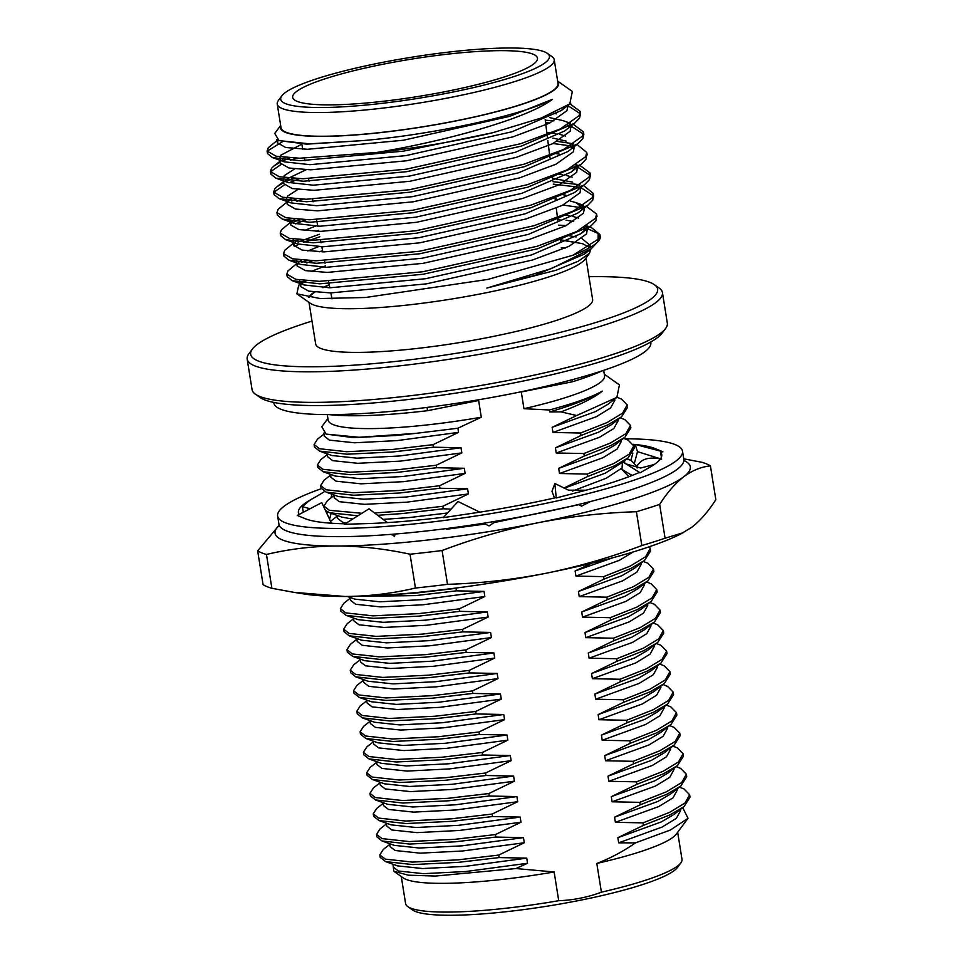 <?xml version="1.0" encoding="UTF-8"?>
<svg xmlns="http://www.w3.org/2000/svg" width="963" height="963" viewBox="0 0 963 963"><rect width="100%" height="100%" fill="white"/><g stroke="black" fill="none" stroke-linecap="round" stroke-linejoin="round"><path stroke-width="1.44" d="M273.745 402.414L273.853 403.052A190.879 29.215 -9.1 0 0 280.582 409.131A190.879 29.215 -9.1 0 0 489.902 397.803A190.879 29.215 -9.1 0 0 650.819 342.672L650.711 342.034M661.388 457.184L660.534 452.032A183.993 28.156 170.9 0 1 661.75 454.5A183.993 28.156 170.9 0 1 650.206 467.031A183.993 28.156 170.9 0 1 649.495 467.428L640.118 472.809L638.662 472.725A183.993 28.156 170.9 0 1 580.159 491.756A183.993 28.156 170.9 0 1 578.51 492.177L556.229 497.967L554.881 483.522L551.98 491.274L554.483 497.979M633.197 444.316A183.993 28.156 170.9 0 1 635.123 444.497M635.736 444.557A183.993 28.156 170.9 0 1 655.261 448.638L645.86 447.253M299.084 514.471A183.993 28.156 170.9 0 1 298.398 512.701A183.993 28.156 170.9 0 1 309.942 500.182L302.37 506.646L303.261 511.822M345.139 523.788A183.993 28.156 170.9 0 1 304.886 518.563A183.993 28.156 170.9 0 1 304.368 518.347L297.266 515.422L321.762 502.638L331.441 523.246M443.618 517.227A183.993 28.156 170.9 0 1 366.734 523.607A183.993 28.156 170.9 0 1 365.206 523.643L344.333 524.305L368.998 508.813L387.439 522.608M556.193 497.582A183.993 28.156 170.9 0 1 471.882 513.363A183.993 28.156 170.9 0 1 469.92 513.652L443.245 517.637L458.039 501.518L479.791 512.147M624.782 438.767A205.023 31.37 170.9 0 1 682.514 451.178L683.826 459.387A205.023 31.37 170.9 0 1 486.351 522.789A205.023 31.37 170.9 0 1 278.945 524.233L277.633 516.024A205.023 31.37 170.9 0 1 321.269 488.723M655.261 448.638A183.993 28.156 170.9 0 1 655.779 448.854L662.881 451.779L660.534 452.032M309.942 500.182A183.993 28.156 170.9 0 1 310.64 499.785L320.017 494.392M682.514 451.178A205.023 31.37 170.9 0 1 485.039 514.579A205.023 31.37 170.9 0 1 277.633 516.024M640.118 472.809L622.531 461.71L621.929 469.39L632.101 475.457M621.929 469.39L628.851 476.721M585.949 490.215L568.555 490.179L554.881 483.522M578.378 504.528L581.58 506.141L590.439 501.53M483.57 523.234L489.096 525.93L496.077 521.188M395.263 534.02L394.288 536.547L392.651 534.236M331.152 513.291L329.599 519.069L326.77 513.279M310.074 508.741L302.37 506.646M326.842 513.303L327.264 511.738M331.007 497.859L331.982 494.248M319.319 494.789L324.579 491.515M634.123 448.252L635.159 444.4L637.494 451.647L634.581 462.613M630.897 460.398L632.847 453.079M637.494 451.647L660.486 458.833M662.881 451.779L635.159 444.4M636.856 465.695L638.938 463.636C643.067 458.34 650.615 456.859 661.593 459.182M279.234 525.28A210.271 32.176 -9.1 0 0 336.906 546.009A210.271 32.176 -9.1 0 0 537.908 522.789A210.271 32.176 -9.1 0 0 683.706 476.793A210.271 32.176 -9.1 0 0 683.874 460.47M578.679 504.684L493.959 522.632M485.208 524.028L446.519 529.265L446.411 528.567M683.742 458.833L701.606 462.228A233.732 35.763 -9.1 0 1 710.417 465.863L715.834 499.677C708.238 511.534 700.221 520.73 691.783 527.279L680.853 533.911A210.271 32.176 170.9 0 1 545.997 573.262A210.271 32.176 170.9 0 1 344.995 596.482L293.859 592.353L271.879 588.285A233.732 35.763 -9.1 0 1 263.08 584.649L257.663 550.836A233.732 35.763 -9.1 0 0 266.462 554.459L271.879 588.285M293.859 592.353L305.042 594.111A210.271 32.176 -9.1 0 0 344.995 596.482C368.889 596.326 392.374 593.509 415.438 588.032L410.021 554.219A233.732 35.763 -9.1 0 0 442.089 550.511L447.506 584.324A233.732 35.763 -9.1 0 1 415.438 588.032M641.815 545.552L636.399 511.726A233.732 35.763 -9.1 0 0 659.655 504.395L665.072 538.209A233.732 35.763 -9.1 0 1 641.815 545.552C610.301 557.445 578.366 566.689 545.997 573.262C513.592 579.618 480.766 583.301 447.506 584.324M636.399 511.726C603.151 512.761 570.313 516.445 537.908 522.789C505.539 529.373 473.603 538.618 442.089 550.511M710.417 465.863C701.088 466.85 692.18 470.498 683.706 476.793C675.256 483.342 667.251 492.538 659.655 504.395M683.176 532.72L665.072 538.209M257.663 550.836L279.21 525.22M410.021 554.219C385.212 548.826 360.836 546.093 336.906 546.009C312.939 546.177 289.454 548.994 266.462 554.459M565.221 248.093A140.249 21.463 -9.1 0 0 561.273 247.756M329.274 284.916A140.249 21.463 -9.1 0 0 323.099 287.624M314.901 292.102A140.249 21.463 -9.1 0 0 309.641 296.748A140.249 21.463 -9.1 0 0 309.171 297.507M309.003 302.37L315.647 343.899A140.249 21.463 -9.1 0 0 457.533 342.912A140.249 21.463 -9.1 0 0 592.63 299.541L585.973 258M280.702 125.732A140.887 21.559 -9.1 0 0 422.926 126.851A140.887 21.559 -9.1 0 0 557.685 81.361M280.666 125.479L274.744 133.46L279.065 140.61L309.629 143.836L361.98 140.658C432.11 134.868 522.945 115.139 552.497 99.309C528.073 118.076 447.819 140.73 377.243 152.395L299.674 158.233L276.068 156.211L267.088 151.035L268.292 147.736L277.657 140.044M564.812 107.278L561.333 110.504L569.771 103.932L541.23 118.028L492.731 132.725A157.703 24.135 170.9 0 1 377.243 152.395M569.771 103.932L572.347 91.485L557.649 81.109M590.656 249.212L589.512 253.245L585.095 259.203A140.887 21.559 170.9 0 1 486.207 292.752A140.887 21.559 170.9 0 1 310.218 303.225L296.893 293.823L298.674 285.229L300.023 284.254M308.642 297.423A140.887 21.559 170.9 0 1 309.015 296.833A140.887 21.559 170.9 0 1 314.48 292.054M586.985 225.92L591.198 227.437L599.901 234.539L598.842 238.752L573.009 255.219L488.072 279.366L365.495 297.495L320.113 298.53L296.893 293.823M302.274 282.821L306.09 280.751M560.285 239.943L582.41 243.627M560.261 239.715L582.627 243.699L589.765 247.611M589.512 253.245L578.197 261.286L556.012 270.254L486.869 288.069L551.305 268.617L591.246 248.755L598.938 240.545A157.703 24.135 -9.1 0 0 600.214 236.561A157.703 24.135 -9.1 0 0 598.216 233.515L597.987 241.677M322.665 287.612A140.887 21.559 170.9 0 1 329.238 284.747M573.009 255.219A157.703 24.135 -9.1 0 0 598.938 240.545M400.078 99.165A123.962 18.971 170.9 0 1 292.68 97.456A123.962 18.971 170.9 0 1 412.068 59.032A123.962 18.971 170.9 0 1 537.486 58.249A123.962 18.971 170.9 0 1 400.078 99.165M398.61 101.247A136.048 20.813 -9.1 0 0 547.273 53.314A136.048 20.813 -9.1 0 0 411.779 57.202A136.048 20.813 -9.1 0 0 281.846 95.831A136.048 20.813 -9.1 0 0 398.61 101.247M547.273 53.314L552.016 56.661A140.249 21.463 170.9 0 1 554.219 59.682A140.249 21.463 170.9 0 1 398.766 106.074A140.249 21.463 170.9 0 1 277.236 104.04A140.249 21.463 170.9 0 1 278.235 100.694A140.249 21.463 170.9 0 1 278.379 100.489L281.846 95.831M277.236 104.04L281.027 127.742A140.249 21.463 -9.1 0 0 422.913 126.755A140.249 21.463 -9.1 0 0 558.01 83.384L554.219 59.682M492.731 132.725L403.389 151.155L300.071 160.713L272.481 157.595L267.485 153.526L268.689 150.228L282.4 141.766M567.484 105.593L567.833 106.773L567.628 105.485L580.581 113.911L579.521 118.136L574.562 123.276L521.164 146.159L406.675 171.679L303.357 181.237L275.767 178.107L270.772 174.038L271.975 170.752L281.112 164.42M290.26 160.388L296.207 158.161M545.576 122.71L549.801 122.975M567.4 125.238L569.566 125.708M570.987 126.057L583.855 134.423L582.808 138.66L577.848 143.8L524.45 166.671L409.961 192.191L306.643 201.761L279.053 198.631L274.058 194.562L275.262 191.264L284.398 184.932M288.972 182.801L299.493 178.685M553.087 143.499L572.853 146.232M586.78 153.719L586.094 159.172L581.134 164.312L527.736 187.195L413.247 212.715L309.93 222.272L282.34 219.143L277.344 215.086L277.428 213.786M296.833 201.423L302.779 199.197M573.972 166.274L576.139 166.743M577.559 167.093L590.427 175.459L589.38 179.696L584.421 184.836L531.022 207.719L416.534 233.227L313.216 242.796L285.626 239.667L280.63 235.598L280.714 234.31M295.545 223.837L306.065 219.72M553.28 184.15L579.425 187.267M580.845 187.616L593.714 195.971L592.666 200.208L587.707 205.36L534.309 228.231L419.82 253.751L316.502 263.308L288.912 260.191L283.916 256.122L284.001 254.834M294.257 246.492L298.831 244.349M303.405 242.459L319.872 236.742M562.946 205.047L583.855 208.068M596.639 215.279L595.953 220.732L590.993 225.872L537.607 248.755L423.106 274.262L319.788 283.832L292.198 280.702L287.203 276.634L287.287 275.346M306.691 262.971L312.638 260.756M558.432 225.125L566.232 225.571M583.843 227.822L585.998 228.303M587.358 228.64L598.216 233.515M569.94 103.799L580.171 111.419L579.124 115.644L560.261 128.958L520.766 143.668L406.278 169.187L302.96 178.745L279.354 176.735L270.374 171.558L271.578 168.26L273.901 166.057L280.45 162.061M282.496 161.05L289.863 157.896M545.263 120.219L553.918 120.869M573.25 124.299L583.458 131.931L582.41 136.168L563.548 149.482L524.053 164.192L409.564 189.699L306.246 199.269L282.653 197.246L273.661 192.07L274.864 188.772L277.188 186.581L283.736 182.585M285.782 181.574L293.149 178.408M557.204 141.38L571.035 143.415M578.053 145.353L586.744 152.443L585.697 156.68L566.834 169.994L527.339 184.703L412.85 210.223L309.532 219.781L285.939 217.77L276.947 212.594L278.151 209.296L286.866 202.122M291.464 201.002L296.435 198.932M579.822 165.335L590.03 172.967L588.983 177.204L570.12 190.518L530.625 205.227L416.136 230.735L312.819 240.305L289.213 238.294L280.233 233.106L281.437 229.82L290.152 222.634M290.657 223.44L299.722 219.444M552.979 181.67L577.607 184.451M584.625 186.389L593.316 193.491L592.269 197.716L573.406 211.029L533.911 225.739L419.423 251.259L316.105 260.817L292.499 258.806L283.519 253.63L284.723 250.332L294.04 242.688M293.944 243.952L295.485 243.206M298.036 242.038L319.391 234.274M586.395 206.371L596.603 214.015L595.555 218.24L576.693 231.553L537.198 246.263L422.709 271.771L319.391 281.34L295.785 279.318L286.805 274.142L288.009 270.856L296.724 263.669M297.23 264.476L298.771 263.718M301.323 262.55L306.294 260.479M361.98 140.658L306.728 144.161L279.065 140.61M561.333 110.504L511.955 131.775L405.808 155.633L310.014 164.685L284.338 161.844L272.481 157.595M280.377 159.413L279.824 158.173L280.943 155.139L301.792 144.161M553.207 113.177L556.409 113.839M570.301 122.157L568.495 127.321M574.562 123.276L564.619 131.016L515.241 152.298L409.094 176.145L313.3 185.197L287.624 182.356L275.767 178.107M283.664 179.925L283.11 178.685L284.229 175.663L294.618 168.922M546.779 132.34L555.988 133.604M559.696 134.363L565.57 136.048M573.587 142.68L571.781 147.845M577.848 143.8L567.905 151.54L518.527 172.81L412.381 196.669L316.586 205.721L290.91 202.88L279.053 198.631M286.95 200.448L286.396 199.209L287.516 196.175L297.904 189.446M554.712 153.406L559.274 154.116M576.897 164.504L575.91 167.165L571.191 172.052L521.814 193.334L415.667 217.181L319.872 226.233L294.197 223.392L289.682 219.72L289.779 218.469M557.998 173.93L562.561 174.64M566.28 175.398L572.142 177.084M580.159 183.716L578.354 188.88M584.421 184.836L574.478 192.576L525.1 213.846L418.953 237.705L323.159 246.757L297.483 243.916L285.626 239.667M293.522 241.484L293.065 238.98M304.477 230.482L317.634 225.282M561.285 194.442L565.847 195.164M584.035 207.924L583.446 204.24L581.64 209.404M587.707 205.36L577.764 213.1L528.386 234.37L422.239 258.216L326.445 267.281L300.769 264.44L288.912 260.191M296.809 262.008L296.351 259.504M307.763 250.994L318.476 246.66M564.571 214.966L569.133 215.676M572.853 216.434L578.715 218.12M586.756 226.064L585.769 228.713L581.05 233.612L531.672 254.894L425.526 278.74L329.731 287.793L304.055 284.952L299.541 281.28L299.637 280.028M311.049 271.518L325.554 265.848M567.857 235.478L576.139 236.946M582.001 238.643L590.018 245.276L589.825 247.575M591.246 248.755L584.336 254.136L534.959 275.406L486.869 288.069M552.497 99.309L509.499 116.391L403.341 140.237L307.546 149.289L285.674 147.508L277.356 142.777L278.102 140.249M567.833 106.773L566.87 110.733L549.392 123.18L512.785 136.902L406.627 160.761L310.832 169.813L288.96 168.019L280.642 163.301L280.173 160.352M282.303 159.677L284.928 157.511M549.524 117.582L562.91 120.592L570.349 123.252M569.302 124.119L569.976 124.841M570.806 126.201L570.156 131.257L552.678 143.692L516.072 157.426L409.913 181.273L314.119 190.325L292.246 188.543L283.929 183.813L283.11 178.685M284.855 181.032L287.118 178.841L306.15 169.717M552.81 138.094L566.196 141.104M572.588 144.631L573.262 145.365M574.225 146.617L573.442 151.769L555.964 164.216L519.358 177.95L413.199 201.797L317.417 210.849L295.533 209.055L287.215 204.337L286.745 201.387M288.876 200.713L291.5 198.559M575.874 165.155L576.548 165.877M577.379 167.237L576.729 172.293L559.25 184.727L522.644 198.462L416.485 222.309L320.703 231.373L298.819 229.579L290.501 224.848L291.62 221.827L294.786 219.07M552.557 178.348L572.768 182.151M579.16 185.666L579.834 186.401M580.797 187.665L580.015 192.805L562.536 205.251L525.93 218.986L419.772 242.832L323.989 251.885L302.117 250.091L293.787 245.372L294.522 242.857M295.448 241.749L298.073 239.594M316.008 231.276L318.621 230.35M555.121 198.799L556.674 198.944M570.385 201.038L576.055 202.663L584.276 209.368L583.301 213.329L565.823 225.763L529.217 239.498L423.058 263.344L327.276 272.409L305.403 270.615L297.073 265.884L296.604 262.947M298.735 262.261L301.359 260.106M319.295 251.788L322.581 250.633M557.685 219.251L559.96 219.468M565.955 220.166L573.671 221.562M585.733 226.702L586.407 227.437M587.37 228.7L586.587 233.84L569.109 246.287L532.503 260.022L426.344 283.868L330.562 292.921L308.69 291.127L300.36 286.408L301.479 283.387L304.645 280.63M327.276 414.608L328.166 420.133A139.96 21.415 -9.1 0 0 481.295 417.22L457.894 428.234L415.884 433.362L359.199 437.286L326.084 434.108L321.786 426.717L327.901 418.484M604.295 374.222L619.438 384.899L616.862 397.394L576.705 415.522L560.947 411.863C580.424 404.629 594.219 397.707 602.332 391.122C591.535 397.165 573.876 403.461 549.343 409.985L523.968 408.697A139.96 21.415 -9.1 0 0 604.559 375.859L603.669 370.334M324.013 434.072L317.573 439.092L314.094 444.509L319.523 448.746L346.596 451.719L392.374 449.48L433.073 444.665L433.374 447.205L392.772 451.972L346.993 454.211L319.596 451.117L331.85 455.511L356.948 458.171L399.392 456.005L461.024 447.759L433.374 447.205M432.062 444.846A157.703 24.135 -9.1 0 0 432.977 444.737M401.27 876.523L405.604 903.607A139.96 21.415 -9.1 0 0 407.794 906.616A139.96 21.415 -9.1 0 0 410.539 908.061A139.96 21.415 -9.1 0 0 558.733 900.694L554.134 871.96A139.96 21.415 170.9 0 1 403.196 877.883L394.036 871.431M554.134 871.96L515.939 868.554L435.36 876.053L408.264 875.174L393.807 871.262L393.085 865.328M682.707 807.668L688.027 818.285L676.255 834.151A139.96 21.415 170.9 0 1 596.807 863.45L601.406 892.171A139.96 21.415 -9.1 0 0 680.853 862.872A139.96 21.415 -9.1 0 0 681.997 859.333L677.663 832.249M688.027 818.285L670.477 829.986L635.472 842.878C623.29 851.364 610.41 858.226 596.807 863.45M389.75 844.443L383.298 849.462L379.819 854.879L380.216 857.371L385.657 861.608L412.73 864.581L458.508 862.342L499.111 857.576L498.714 855.084L524.281 842.745L523.463 837.617L495.825 837.064L455.222 841.818L409.444 844.057L382.034 840.976L394.3 845.358L419.387 848.03L461.831 845.863L523.463 837.617M379.819 854.879L385.26 859.116L412.32 862.09L458.099 859.851L498.714 855.084M386.464 823.919L380.012 828.938L376.533 834.355L376.93 836.847L382.034 840.976M376.533 834.355L381.962 838.592L409.034 841.566L454.813 839.327L495.427 834.572L495.825 837.064M383.166 803.407L376.726 808.426L373.247 813.843L373.644 816.335L379.085 820.572L406.145 823.546L451.936 821.307L492.538 816.54L492.141 814.048L517.709 801.71L516.89 796.582L489.252 796.016L448.65 800.783L402.859 803.022L375.462 799.94L387.728 804.322L412.814 806.994L455.258 804.815L516.89 796.582M373.247 813.843L378.676 818.081L405.748 821.054L451.527 818.815L492.141 814.048M379.879 782.883L373.439 787.903L369.961 793.319L370.358 795.811L375.462 799.94M369.961 793.319L375.389 797.557L402.462 800.53L448.24 798.291L488.843 793.536L489.252 796.016M376.593 762.371L370.153 767.391L366.674 772.808L367.072 775.299L372.512 779.536L399.573 782.51L445.363 780.271L485.966 775.504L485.557 773.012L511.136 760.674L510.318 755.534L482.68 754.98L442.065 759.747L396.287 761.986L368.889 758.904L381.155 763.286L406.242 765.946L448.686 763.779L510.318 755.534M366.674 772.808L372.103 777.045L399.176 780.018L444.954 777.779L485.557 773.012M373.307 741.847L366.867 746.867L363.388 752.284L363.785 754.775L368.889 758.904M363.388 752.284L368.817 756.521L395.889 759.494L441.668 757.255L482.27 752.488L482.68 754.98M370.021 721.323L363.581 726.355L360.102 731.772L360.499 734.251L365.94 738.501L393 741.474L438.779 739.235L479.393 734.468L478.984 731.976L504.564 719.638L503.745 714.498L476.107 713.944L435.493 718.711L389.714 720.95L362.317 717.868L374.583 722.25L399.669 724.91L442.113 722.744L503.745 714.498M360.102 731.772L365.531 736.009L392.603 738.982L438.382 736.743L478.984 731.976M366.734 700.811L360.294 705.831L356.816 711.248L357.213 713.739L362.317 717.868M356.816 711.248L362.244 715.485L389.317 718.458L435.095 716.219L475.698 711.452L476.107 713.944M363.448 680.287L357.008 685.307L353.529 690.724L353.927 693.216L359.355 697.465L386.428 700.426L432.206 698.199L472.821 693.432L472.412 690.94L497.991 678.59L497.173 673.462L469.523 672.908L428.92 677.675L383.142 679.914L355.744 676.82L368.01 681.214L393.097 683.874L435.541 681.708L497.173 673.462M353.529 690.724L358.958 694.973L386.031 697.946L431.809 695.707L472.412 690.94M360.162 659.775L353.722 664.795L350.243 670.212L350.64 672.704L355.744 676.82M350.243 670.212L355.672 674.449L382.744 677.422L428.523 675.183L469.125 670.417L469.523 672.908M356.876 639.251L350.436 644.271L346.957 649.688L347.354 652.18L352.783 656.417L379.855 659.39L425.634 657.151L466.236 652.396L465.839 649.905L491.419 637.554L490.6 632.426L462.95 631.872L422.348 636.639L376.569 638.878L349.172 635.785L361.438 640.178L386.524 642.839L428.968 640.672L490.6 632.426M346.957 649.688L352.386 653.937L379.458 656.898L425.237 654.671L465.839 649.905M353.59 618.74L347.149 623.759L343.671 629.176L344.068 631.668L349.172 635.785M343.671 629.176L349.1 633.413L376.172 636.387L421.95 634.148L462.553 629.381L462.95 631.872M350.303 598.216L343.863 603.235L340.384 608.652L340.782 611.144L346.211 615.381L373.283 618.354L419.061 616.115L459.664 611.361L459.267 608.869L484.846 596.518L484.028 591.39L456.378 590.837L415.775 595.603L349.75 596.458M340.384 608.652L345.813 612.889L372.886 615.863L418.664 613.624L459.267 608.869M383.238 595.17L415.378 593.112L455.981 588.345L456.378 590.837M325.446 510.462L329.779 512.798L357.911 515.771M377.665 515.301L402.63 513.532L443.233 508.765L442.836 506.273L468.415 493.935L467.597 488.795L439.947 488.241L399.344 493.008L353.565 495.247L326.168 492.153L338.434 496.547L363.52 499.207L405.965 497.04L467.597 488.795M333.872 495.62L327.432 500.64L323.953 506.069L329.382 510.306L361.883 513.279M374.511 512.942L402.233 511.04L442.836 506.273M330.586 475.108L324.146 480.128L320.667 485.545L321.064 488.036L326.168 492.153M320.667 485.545L326.096 489.782L353.168 492.755L398.947 490.516L439.549 485.749L439.947 488.241M327.3 454.584L320.86 459.604L317.381 465.021L317.778 467.512L323.207 471.75L350.279 474.723L396.058 472.496L436.66 467.729L436.263 465.237L461.843 452.887L461.024 447.759M317.381 465.021L322.81 469.27L349.882 472.243L395.661 470.004L436.263 465.237M314.094 444.509L314.492 447.001L319.596 451.117M580.99 435.517L555.41 447.855L598.805 432.086L611.613 424.551L621.544 416.81L607.605 424.972L580.99 435.517L580.593 433.025L607.208 422.492L622.604 413.127L627.178 404.881L621.496 399.067L616.994 397.286M621.544 416.81L627.575 407.373L627.178 404.881M584.276 456.029L558.696 468.367L602.092 452.61L614.9 445.075L624.831 437.334L610.891 445.496L584.276 456.029L583.879 453.537L610.494 443.004L625.89 433.651L630.464 425.393L624.782 419.579L620.28 417.81M624.831 437.334L630.861 427.885L630.464 425.405M622.892 461.927L628.129 457.846L614.177 466.02L587.562 476.553L587.165 474.061L613.78 463.528L629.176 454.163L633.75 445.917L628.069 440.103L623.567 438.321M628.129 457.846L634.148 448.409L633.75 445.917M637.061 467.886L637.037 466.441L631.355 460.627L626.853 458.845M603.994 579.136L578.414 591.487L621.809 575.718L634.617 568.182L644.56 560.442L630.609 568.603L603.994 579.136L603.596 576.644L630.211 566.112L645.607 556.758L650.181 548.513L649.507 546.695M644.56 560.442L650.591 551.005L650.181 548.513M607.28 599.66L581.7 611.999L625.095 596.229L637.903 588.706L647.846 580.966L633.895 589.127L607.28 599.66L606.883 597.168L633.498 586.636L648.893 577.282L653.468 569.025L647.786 563.211L643.284 561.441M647.846 580.966L653.877 571.516L653.468 569.025M610.566 620.172L584.986 632.522L628.382 616.753L641.189 609.218L651.132 601.478L637.181 609.639L610.566 620.172L610.169 617.692L636.784 607.147L652.18 597.794L656.754 589.549L651.072 583.734L646.57 581.953M651.132 601.478L657.163 592.04L656.754 589.549M613.852 640.696L588.273 653.034L631.668 637.277L644.476 629.742L654.419 622.002L640.467 630.163L613.852 640.696L613.455 638.204L640.07 627.671L655.466 618.318L660.04 610.061L654.359 604.246L649.856 602.477M654.419 622.002L660.449 612.552L660.04 610.061M617.139 661.22L591.559 673.558L634.954 657.789L647.762 650.254L657.705 642.514L643.753 650.675L617.139 661.22L616.741 658.728L643.356 648.195L658.752 638.83L663.338 630.584L657.645 624.77L653.143 622.989M657.705 642.514L663.736 633.076L663.338 630.584M620.425 681.732L594.845 694.07L638.24 678.313L651.048 670.778L660.991 663.038L647.04 671.199L620.425 681.732L620.028 679.24L646.642 668.707L662.038 659.354L666.625 651.108L660.931 645.282L656.429 643.513M660.991 663.038L667.022 653.588L666.625 651.108M623.711 702.256L598.131 714.594L641.527 698.825L654.334 691.29L664.277 683.549L650.326 691.723L623.711 702.256L623.314 699.764L649.929 689.231L665.325 679.866L669.911 671.62L664.217 665.806L659.715 664.025M664.277 683.549L670.308 674.112L669.911 671.62M626.997 722.768L601.418 735.118L644.813 719.349L657.621 711.813L667.564 704.073L653.612 712.235L626.997 722.768L626.6 720.276L653.215 709.743L668.611 700.39L673.197 692.144L667.503 686.33L663.001 684.549M667.564 704.073L673.594 694.636L673.197 692.144M630.284 743.292L604.704 755.63L648.099 739.861L660.907 732.325L670.85 724.597L656.898 732.759L630.284 743.292L629.886 740.8L656.501 730.267L671.897 720.914L676.483 712.656L670.79 706.842L666.288 705.072M670.85 724.597L676.881 715.148L676.483 712.656M633.57 763.803L607.99 776.154L651.385 760.385L664.193 752.849L674.136 745.109L660.185 753.271L633.57 763.803L633.173 761.312L659.787 750.779L675.183 741.426L679.77 733.18L674.076 727.366L669.574 725.584M674.136 745.109L680.167 735.672L679.77 733.18M636.856 784.327L611.276 796.666L654.671 780.897L667.479 773.373L677.422 765.633L663.471 773.795L636.856 784.327L636.459 781.836L663.074 771.303L678.47 761.95L683.056 753.692L677.362 747.878L672.86 746.108M677.422 765.633L683.453 756.184L683.056 753.692M640.142 804.839L614.563 817.19L657.958 801.421L670.778 793.885L680.709 786.145L666.757 794.306L640.142 804.839L639.745 802.348L666.36 791.815L681.756 782.462L686.342 774.216L680.66 768.402L676.146 766.62M680.709 786.145L686.739 776.708L686.342 774.216M643.428 825.363L617.849 837.702L661.244 821.945L674.064 814.409L683.995 806.669L670.043 814.83L643.428 825.363L643.031 822.871L669.646 812.339L685.042 802.986L689.628 794.728L683.947 788.914L679.433 787.144M683.995 806.669L690.026 797.22L689.628 794.728M329.045 414.608A157.703 24.135 -9.1 0 0 427.524 410.695L478.623 400.488L481.295 417.22M523.968 408.697L521.284 391.977L572.383 381.781A157.703 24.135 -9.1 0 0 601.995 370.887M427.006 407.433L427.524 410.695M572.383 381.781L572.058 379.747M680.853 862.872L677.386 867.543A135.747 20.777 170.9 0 1 553.713 905.112A135.747 20.777 170.9 0 1 415.197 911.371A135.747 20.777 170.9 0 1 412.537 909.963L407.794 906.616M601.406 892.171C587.502 897.36 573.286 900.2 558.733 900.694M617.849 837.702L618.679 842.83L662.075 827.073L676.339 818.333L680.576 810.617L680.396 809.474M618.679 842.83L635.472 842.878M614.563 817.19L615.393 822.318L658.788 806.549L673.053 797.809L677.29 790.093L677.109 788.95M615.393 822.318L643.031 822.871M611.276 796.666L612.107 801.794L655.502 786.037L669.767 777.297L674.004 769.569L673.823 768.438M612.107 801.794L639.745 802.348M607.99 776.154L608.821 781.282L652.216 765.513L666.48 756.774L670.717 749.058L670.537 747.914M608.821 781.282L636.459 781.836M604.704 755.63L605.522 760.758L648.918 744.989L663.194 736.25L667.431 728.534L667.251 727.402M605.522 760.758L633.173 761.312M601.418 735.118L602.236 740.246L645.631 724.477L659.908 715.738L664.145 708.022L663.964 706.878M602.236 740.246L629.886 740.8M598.131 714.594L598.95 719.722L642.345 703.953L656.622 695.214L660.859 687.498L660.678 686.366M598.95 719.722L626.6 720.276M594.845 694.07L595.664 699.21L639.059 683.441L653.335 674.702L657.573 666.986L657.392 665.842M595.664 699.21L623.314 699.764M591.559 673.558L592.377 678.686L635.773 662.917L650.049 654.178L654.286 646.462L654.106 645.318M592.377 678.686L620.028 679.24M588.273 653.034L589.091 658.174L632.486 642.405L646.763 633.666L651 625.95L650.819 624.806M589.091 658.174L616.741 658.728M584.986 632.522L585.805 637.65L629.2 621.881L643.477 613.142L647.714 605.426L647.521 604.283M585.805 637.65L613.455 638.204M581.7 611.999L582.519 617.127L625.914 601.369L640.19 592.63L644.428 584.914L644.235 583.771M582.519 617.127L610.169 617.692M578.414 591.487L579.232 596.615L622.628 580.845L636.904 572.106L641.141 564.39L640.949 563.247M579.232 596.615L606.883 597.168M591.944 563.126L575.128 570.963L575.946 576.091L619.341 560.334L633.209 551.943M575.946 576.091L603.596 576.644M572.407 491.094L606.196 478.25L622.038 467.994M624.722 463.095L624.518 460.663M558.696 468.367L559.515 473.507L602.91 457.738L617.175 448.999L621.412 441.283L621.231 440.139M559.515 473.507L587.165 474.061M555.41 447.855L556.229 452.983L599.624 437.214L613.888 428.475L618.126 420.759L617.945 419.615M556.229 452.983L583.879 453.537M576.705 415.522L552.124 427.331L552.943 432.459L596.338 416.702L610.602 407.963L614.839 400.247L614.659 399.103M552.943 432.459L580.593 433.025M323.869 433.157L324.362 436.251L329.394 440.127L354.48 442.787L396.925 440.621L458.557 432.375L457.894 428.234M433.073 444.665L458.557 432.375M327.179 453.838L327.649 456.763L332.68 460.639L357.767 463.299L400.211 461.133L461.843 452.887M330.465 474.362L330.935 477.287L335.967 481.163L361.053 483.823L403.497 481.656L465.129 473.411L464.31 468.283L436.66 467.729M439.549 485.749L465.129 473.411M333.752 494.874L334.221 497.799L339.253 501.675L364.339 504.335L406.783 502.168L468.415 493.935M337.038 515.398L337.507 518.323L342.539 522.199L346.162 523.15M455.981 588.345L456.727 587.96M350.183 597.469L350.652 600.394L355.684 604.27L380.77 606.931L423.214 604.764L484.846 596.518M353.469 617.993L353.939 620.918L358.97 624.782L384.056 627.455L426.501 625.288L488.133 617.042L487.314 611.914L459.664 611.361M462.553 629.381L488.133 617.042M356.755 638.505L357.225 641.43L362.257 645.306L387.343 647.967L429.787 645.8L491.419 637.554M360.042 659.029L360.511 661.954L365.543 665.83L390.629 668.491L433.073 666.324L494.705 658.078L493.887 652.95L466.236 652.396M469.125 670.417L494.705 658.078M363.328 679.541L363.797 682.466L368.829 686.342L393.915 689.002L436.359 686.836L497.991 678.59M366.614 700.065L367.084 702.99L372.115 706.866L397.201 709.526L439.646 707.36L501.278 699.114L500.459 693.986L472.821 693.432M475.698 711.452L501.278 699.114M369.9 720.577L370.37 723.502L375.401 727.378L400.488 730.05L442.932 727.872L504.564 719.638M373.187 741.101L373.656 744.026L378.688 747.902L403.774 750.562L446.218 748.395L507.85 740.15L507.032 735.022L479.393 734.468M482.27 752.488L507.85 740.15M376.473 761.613L376.942 764.538L381.974 768.414L407.072 771.086L449.504 768.907L511.136 760.674M379.771 782.137L380.229 785.062L385.26 788.938L410.358 791.598L452.791 789.431L514.423 781.186L513.604 776.058L485.966 775.504M488.843 793.536L514.423 781.186M383.057 802.648L383.515 805.586L388.546 809.45L413.645 812.122L456.077 809.955L517.709 801.71M386.344 823.172L386.801 826.098L391.833 829.974L416.931 832.634L459.363 830.467L520.995 822.221L520.176 817.093L492.538 816.54M495.427 834.572L520.995 822.221M389.63 843.696L390.099 846.621L395.119 850.498L420.217 853.158L462.649 850.991L524.281 842.745M515.939 868.554L527.568 863.257L526.749 858.129L499.111 857.576M392.916 864.208L393.386 867.133L398.405 871.009L423.503 873.67L465.936 871.503L527.568 863.257M549.343 409.985L549.656 411.947C574.381 404.616 591.932 397.671 602.332 391.122M549.656 411.947L560.947 411.863M575.128 570.963L612.889 557.758M564.246 488.217L605.378 473.122L622.495 462.24M552.124 427.331L595.519 411.574L608.327 404.039L616.862 397.394M385.32 861.488L397.587 865.881L422.673 868.542L465.117 866.375L526.749 858.129M378.748 820.452L391.014 824.846L416.1 827.506L458.544 825.339L520.176 817.093M372.175 779.416L384.442 783.81L409.528 786.47L451.972 784.303L513.604 776.058M365.603 738.38L377.869 742.774L402.955 745.434L445.4 743.267L507.032 735.022M359.03 697.344L371.297 701.738L396.383 704.398L438.827 702.232L500.459 693.986M352.458 656.309L364.724 660.69L389.81 663.363L432.255 661.196L493.887 652.95M345.886 615.273L358.152 619.654L383.238 622.327L425.682 620.16L487.314 611.914M347.414 596.482L354.866 599.142L379.952 601.803L422.396 599.636L484.028 591.39M329.454 512.677L341.721 517.071L352.639 519.081M383.142 519.394L409.251 517.564L447.506 512.99M322.882 471.641L335.148 476.035L360.234 478.695L402.678 476.529L464.31 468.283M326.084 434.108L353.662 437.659L396.106 435.493L415.884 433.362M573.587 505.671L571.805 506.502M587.562 476.553L563.909 488.048M451.009 509.162L443.233 508.765M312 321.088A206.07 31.538 -9.1 0 0 252.342 349.1A206.07 31.538 -9.1 0 0 459.134 352.855A206.07 31.538 -9.1 0 0 654.395 284.699A206.07 31.538 -9.1 0 0 650.362 282.556A206.07 31.538 -9.1 0 0 588.983 276.718M665.614 328.455L662.147 333.114A206.07 31.538 170.9 0 1 474.398 390.147A206.07 31.538 170.9 0 1 264.139 399.657A206.07 31.538 170.9 0 1 260.106 397.514L255.364 394.168A210.271 32.176 -9.1 0 0 259.48 396.347A210.271 32.176 -9.1 0 0 474.025 386.644A210.271 32.176 -9.1 0 0 665.614 328.455A210.271 32.176 -9.1 0 0 667.323 323.135L662.436 292.559A210.271 32.176 170.9 0 1 485.171 353.301A210.271 32.176 170.9 0 1 254.581 365.784A210.271 32.176 170.9 0 1 247.166 359.079A210.271 32.176 170.9 0 1 248.887 353.758L252.342 349.1M247.166 359.079L252.065 389.642A210.271 32.176 -9.1 0 0 255.364 394.168M654.395 284.699L659.137 288.045A210.271 32.176 170.9 0 1 662.436 292.559M626.106 463.961L640.66 468.03L654.286 464.479M391.267 534.345L392.23 535.007M560.43 241.063L560.105 238.535M557.818 220.286L556.289 208.092M555.218 199.51L554.893 196.982M552.606 178.733L552.293 176.205M549.993 157.944L547.803 140.454M547.393 137.167L545.19 119.629M331.994 298.855L330.839 292.921M329.84 287.793L328.564 281.304M325.049 263.284L324.567 260.792M322.822 251.873L321.823 246.745M321.052 242.772L320.559 240.281M317.814 226.209L316.562 219.781M313.047 201.761L312.554 199.269M309.039 181.249L308.545 178.757M305.03 160.737L304.549 158.245M302.779 149.193L301.78 144.065M267.088 151.035L267.485 153.526M270.374 171.558L270.772 174.05M273.661 192.07L274.058 194.562M276.947 212.594L277.344 215.086M280.233 233.106L280.63 235.598M283.519 253.63L283.916 256.122M286.805 274.142L287.203 276.634M580.171 111.407L580.569 113.899M583.458 131.931L583.855 134.423M586.744 152.455L587.141 154.935M590.03 172.967L590.427 175.459M593.316 193.491L593.726 195.971M596.603 214.003L597.012 216.494M599.889 234.515L600.214 236.561M581.134 164.312L571.191 172.052M282.34 219.143L294.197 223.392M590.993 225.872L581.05 233.612M292.198 280.702L304.055 284.952M276.863 139.659L277.356 142.777M570.939 126.105L571.119 127.297M577.511 167.141L577.704 168.332M289.682 219.72L290.501 224.848M292.969 240.244L293.787 245.372M584.084 208.177L584.276 209.368M586.924 225.956L587.322 228.448M299.541 281.28L300.36 286.408M590.018 245.276L590.343 247.286M569.964 103.775L571.48 104.317M280.293 161.074L273.901 166.057M283.579 181.598L277.188 186.581M296.977 240.389L295.268 241.725M576.055 202.663L583.494 205.336M300.011 284.193L298.674 285.229M324.254 507.934L323.953 506.057M637.277 467.91L637.037 466.441M337.158 516.144L330.718 521.164"/></g></svg>
